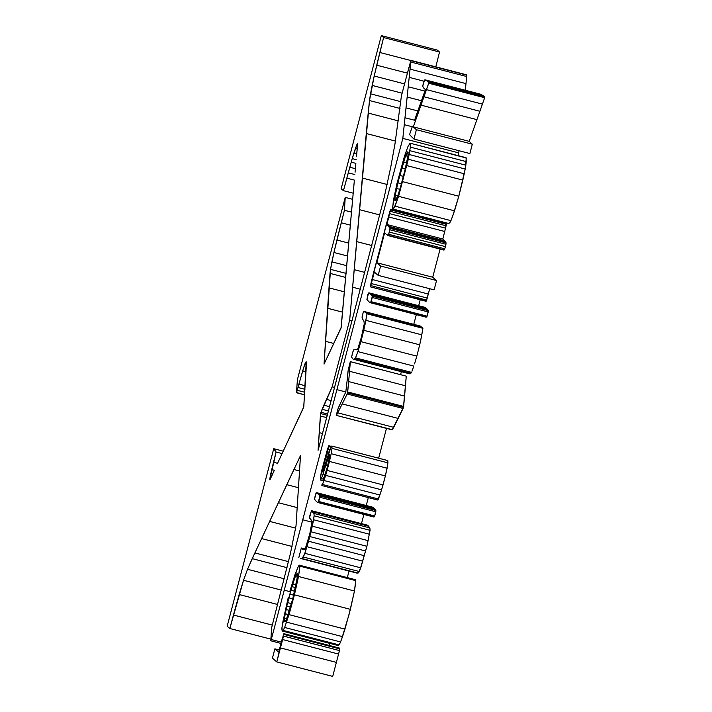 <?xml version="1.0" encoding="UTF-8"?>
<svg xmlns="http://www.w3.org/2000/svg" width="712" height="712" viewBox="0 0 712 712"><rect width="100%" height="100%" fill="white"/><g stroke="black" fill="none" stroke-linecap="round" stroke-linejoin="round"><path stroke-width="1.07" d="M270.827 640.809L271.192 634L270.818 640.8L280.991 643.434L270.827 640.809L271.272 639.527L270.818 640.8M296.539 392.757L298.924 384.106L305.181 385.726L298.924 384.106L297.999 387.479L304.958 389.286L297.999 387.479L296.539 392.757L304.611 394.849L296.468 392.508L304.611 394.982M341.164 188.725L343.433 190.665L353.223 193.201L343.433 190.665L346.824 178.142L354.371 180.091L346.824 178.142L348.275 172.829L354.861 174.538L348.275 172.829L349.815 167.24L355.386 168.682L349.815 167.24L351.221 162.158L355.875 163.368L351.221 162.158L352.226 158.616L356.223 159.657L352.226 158.616L353.891 153.133L356.774 153.881L353.891 153.133L355.591 148.025L357.308 148.47L355.591 148.025L356.979 144.358L357.62 144.527L356.979 144.358L357.611 143.352L356.534 156.293L357.655 143.833L356.979 144.358L352.226 158.616L343.433 190.665L341.164 188.725L381.329 35.6L437.266 50.089L439.526 52.038L435.78 66.99L439.526 52.038L383.599 37.54L439.526 52.038L437.266 50.089L381.329 35.6L341.164 188.725M355.84 163.724L355.074 172.215L355.84 163.724M354.318 180.715L341.182 327.449L324.049 364.108L325.491 341.324L333.848 343.487L325.491 341.324L327.618 308.278L342.712 312.194L327.618 308.278L328.988 287.862L344.519 291.884L328.988 287.862L330.03 273.381L345.792 277.466L330.03 273.381L330.528 269.358L346.148 273.408L330.528 269.358L331.899 261.856L346.824 265.718L331.899 261.856L333.928 252.493L347.678 256.062L333.928 252.493L336.91 240.033L348.827 243.121L336.91 240.033L341.244 222.776L350.411 225.152L341.244 222.776L344.421 210.298L351.559 212.149L344.421 210.298L345.231 197.402L352.68 199.333L345.231 197.402L304.576 352.191L345.231 197.402L344.421 210.298L333.928 252.493L330.528 269.358L324.049 364.108L341.039 328.045L354.318 180.715M304.576 352.191L297.483 379.363L304.576 352.191M297.376 380.11L296.468 392.508L297.376 380.11M297.216 390.31L304.772 392.267L297.216 390.31M306.204 361.785L303.908 366.867L298.924 384.106L302.68 370.863L306.035 371.735L302.68 370.863L305.003 363.761L306.445 364.135L305.003 363.761L306.204 361.785L303.81 406.819L281.204 455.475L303.704 407.282L306.418 364.686L306.124 361.714M277.333 463.806L281.204 455.475L277.333 463.806M270.053 479.585L274.049 470.926L269.83 479.817L269.875 478.446L270.551 478.624L269.875 478.446L270.507 475.029L272.046 475.429L270.507 475.029L271.726 469.591L274.351 470.267L271.726 469.591L273.515 462.266L277.564 463.307L273.515 462.266L276.087 452.013L282.094 453.571L276.087 452.013L273.737 448.702L283.225 451.159L273.737 448.702L227.164 626.231L229.816 628.5L270.845 639.136L229.816 628.5L233.447 615.034L272.313 625.1L233.447 615.034L239.152 594.52L277.707 604.506L239.152 594.52L243.522 580.289L281.409 590.115L243.522 580.289L247.527 569.271L284.275 578.785L247.527 569.271L252.199 558.635L287.034 567.669L252.199 558.635L254.887 552.93L247.527 569.271L243.522 580.289L229.816 628.5L227.164 626.231L273.737 448.702L276.087 452.013L269.83 479.817M300.242 456.116L254.887 552.93L288.493 561.635L254.887 552.93L261.607 538.566L292.053 546.46L261.607 538.566L269.634 521.398L295.818 528.179L269.634 521.398L278.348 502.717L297.162 507.594L278.348 502.717L286.785 484.676L298.497 487.72L286.785 484.676L293.914 469.511L299.61 470.988L293.914 469.511L300.491 455.787L296.014 525.892L300.491 455.787M296.014 525.892L290.282 554.123L271.726 627.334L271.192 634L271.726 627.334L290.282 554.123L296.014 525.892M281.338 642.135L271.272 639.527L284.257 590.186L289.811 591.619L284.257 590.186L302.751 519.796L271.272 639.527L281.338 642.135M329.985 643.443L329.451 645.481L329.985 643.443M410.824 60.564L406.294 77.35L410.94 60.662L402.823 138.395L302.751 519.796L312.025 522.199L302.751 519.796L336.901 389.66L345.81 391.965L336.901 389.66L402.823 138.395L458.759 152.884L458.038 155.608L458.759 152.884L402.823 138.395L404.265 124.671L412.257 126.745L404.265 124.671L404.995 117.756L414.544 120.23L404.995 117.756L406.018 107.877L417.846 110.939L406.018 107.877L407.148 97.028L421.468 100.739L407.148 97.028L408.216 86.766L424.904 91.091L408.216 86.766L409.186 77.359L423.916 81.177L409.186 77.359L410.05 69.126L465.977 83.615L465.292 90.246L465.977 83.615L410.05 69.126L410.788 62.033L466.725 76.531L465.977 83.615L466.725 76.531L410.788 62.033L410.94 60.662L466.876 75.16L466.725 76.531L466.761 75.054M347.314 577.601L349.031 571.051L347.314 577.601M386.474 428.393L378.659 458.199L386.474 428.393M368.318 497.599L366.235 505.52L368.318 497.599M363.894 514.447L361.482 523.64L363.894 514.447M440.772 221.441L440.55 222.269L440.772 221.441M420.222 299.77L418.665 305.715L420.222 299.77M416.324 314.642L413.779 324.334L416.324 314.642M401.354 371.691L400.58 374.637L401.354 371.691M458.982 150.721L458.759 152.884L458.982 150.721M410.94 60.662L466.876 74.894M318.228 449.886L384.115 197.776L390.746 167.16L395 143.726L401.408 95.96L406.294 77.35L401.408 95.96L395 143.726L390.746 167.16L384.115 197.776L318.086 450.287L319.216 432.629L322.545 433.492L319.216 432.629L320.364 415.986L326.719 417.632L320.364 415.986L320.605 413.556L327.324 415.301L320.605 413.556L320.943 412.266L327.671 414.01L320.943 412.266L322.127 409.302L328.472 410.94L322.127 409.302L323.88 405.208L329.594 406.685L323.88 405.208L326.479 399.379L331.196 400.598L326.479 399.379L332.157 386.839L334.64 387.488L332.157 386.839L349.681 320.044L352.173 320.694L349.681 320.044L352.609 287.212L360.423 289.232L352.609 287.212L354.175 269.652L364.838 272.42L354.175 269.652L356.668 241.599L371.878 245.542L356.668 241.599L359.498 209.684L379.834 214.944L359.498 209.684L362.31 178.053L387.15 184.488L362.31 178.053L366.28 133.518L395.436 141.074L366.28 133.518L368.193 113.075L398.435 120.906L368.193 113.075L369.492 100.543L399.993 108.447L369.492 100.543L370.525 93.815L400.767 101.656L370.525 93.815L372.162 85.422L402.138 93.192L372.162 85.422L374.2 76.024L404.576 83.9L374.2 76.024L376.728 65.201L407.397 73.14L376.728 65.201L379.852 52.492L410.842 60.529L379.852 52.492L383.599 37.54L381.329 35.6L383.599 37.54L374.2 76.024L369.492 100.543L349.681 320.044L332.157 386.839L320.658 413.28L318.086 450.287M288.289 597.35L282.976 621.336L281.827 628.589L282.192 631.028L283.162 630.423L284.631 627.459L289.001 614.634L294.448 594.84L298.524 576.506L299.779 567.695L299.565 565.31L298.55 565.933L295.088 574.219L289.989 590.96L297.767 567.366L299.405 565.186L299.779 566.138L298.524 576.506L294.448 594.84L289.001 614.634L284.631 627.459L283.162 630.423L282.192 631.028L281.961 627.557L288.289 597.35M297.153 573.587L297.447 575.848L296.423 582.87L292.24 600.866L286.963 618.034L285.539 621.46L284.622 621.745L284.204 621.131L285.53 621.478L284.204 621.131L284.168 620.099L285.984 620.57L284.168 620.099L284.453 618.052L286.731 618.639L284.453 618.052L285.245 613.735L288.173 614.492L285.245 613.735L286.073 609.517L289.49 610.407L286.073 609.517L286.794 606.161L290.478 607.114L286.794 606.161L287.648 602.619L291.484 603.616L287.648 602.619L288.867 597.857L292.765 598.872L288.867 597.857L289.846 594.208L293.7 595.205L289.846 594.208L290.923 590.284L294.643 591.254L290.923 590.284L291.947 586.679L295.462 587.587L291.947 586.679L292.73 584.045L296.023 584.899L292.73 584.045L295.32 576.551L297.029 573.587L297.322 577.174L292.863 598.498L286.108 620.259L285.29 621.79L284.622 621.745L284.453 618.052L287.203 604.417L291.947 586.679L295.32 576.551L297.251 573.641M299.405 565.186L355.332 579.675L355.706 580.627L299.779 566.138L355.706 580.627L354.46 591.005L298.524 576.506L354.46 591.005L350.384 609.338L294.448 594.84L350.384 609.338L344.928 629.123L289.001 614.634L344.928 629.123L342.525 636.635L286.598 622.146L342.525 636.635L340.567 641.948L284.631 627.459L340.567 641.948L339.099 644.912L283.162 630.423L339.099 644.912L338.129 645.517L339.757 643.755L341.493 639.572L349.067 614.465L354.46 591.005L355.706 582.193L355.083 579.728M338.245 645.579L282.192 631.028M297.331 577.067L295.32 576.551L297.331 577.067M285.094 621.905L284.622 621.745M322.492 471.94L322.616 470.098L323.293 470.276L322.616 470.098L323.266 467.028L324.307 467.294L323.266 467.028L324.53 461.954L325.882 462.302L324.53 461.954L325.891 456.882L327.44 457.282L325.891 456.882L326.835 453.829L328.401 454.229L326.835 453.829L327.467 451.773L323.061 467.882L322.527 471.949L324.165 467.731L322.928 471.228M320.516 480.084L320.302 477.681L321.602 470.952L327.235 450.109L328.784 445.739L327.467 451.773L329.051 452.191L327.467 451.773L328.179 449.023L329.959 449.486L328.179 449.023L328.695 446.691L330.822 447.243L328.695 446.691L328.784 445.739L331.294 446.388L328.73 445.774L327.235 450.109L320.302 477.681L320.445 480.048L322.83 480.689L320.516 480.084L321.397 478.624L320.516 480.084M323.284 479.114L321.397 478.624L323.284 479.114M323.052 473.996L321.397 478.624L323.052 473.996L325.072 474.521L323.052 473.996L325.767 465.372L323.052 473.996M324.512 476.097L327.671 465.888L325.767 465.372L329.398 454.665L329.647 456.392L327.671 465.888L325.767 465.372L327.876 458.724L329.202 459.071L327.876 458.724L329.193 455.102L329.781 455.253L329.193 455.102L329.763 454.416L329.647 456.392L327.12 467.918L324.396 476.328M322.821 480.733L323.809 477.503L322.821 480.733M387.524 460.584L387.826 463.895L385.379 475.936L381.57 489.838L377.894 500.029L321.886 485.566L322.038 484L321.868 485.557L377.814 500.064L378.419 498.987L322.483 484.489L321.868 485.557L322.483 484.489L378.419 498.987L379.87 495L323.942 480.502L322.483 484.489L323.942 480.502L379.87 495L381.57 489.838L325.642 475.349L323.942 480.502L325.642 475.349L381.57 489.838L383.029 484.917L327.102 470.427L325.642 475.349L327.102 470.427L383.029 484.917L385.379 475.936L329.442 461.447L327.102 470.427L329.442 461.447L385.379 475.936L387.097 468.211L331.169 453.722L329.442 461.447L331.169 453.722L387.097 468.211L387.933 462.853L332.006 448.364L331.169 453.722L332.006 448.364L387.933 462.853L387.791 460.584L331.863 446.086L332.006 448.364L331.863 446.086L387.791 460.584L387.168 460.958M331.24 446.469L326.318 460.895L330.341 448.435L331.863 446.086M326.318 460.895L324.165 467.731L326.318 460.895M395.133 200.793L394.884 199.716L396.023 200.01L394.884 199.716L395.783 192.249L399.708 175.419L404.585 158.491L407.789 151.816L408.003 155.697L406.143 165.549L399.993 189.018L396.869 198.23L395.721 200.49L394.964 200.428L395.267 195.364L397.839 182.806L405.582 155.741L407.237 152.288L408.11 152.235L408.003 155.697L403.303 177.813L398.07 194.946L395.445 200.775M396.985 183.447L393.353 200.74L392.668 208.456L393.264 209.017L394.323 207.575L398.595 196.334L408.296 159.266L410.334 147.126L410.085 143.183L407.976 146.485L404.434 156.382L396.985 183.447L404.434 156.382L407.976 146.485L410.085 143.183L410.334 147.126L408.296 159.266L398.595 196.334L395.009 206.151L392.917 209.017L392.57 207.343L396.985 183.447M448.854 223.506L450.251 222.064L452.583 216.537L458.804 196.218L465.185 169.029L466.271 157.993L410.085 143.183L466.022 157.681L466.271 161.615L410.334 147.126L466.271 161.615L465.826 165.193L409.889 150.695L465.826 165.193L465.185 169.029L409.249 154.531L465.185 169.029L464.224 173.764L408.296 159.266L464.224 173.764L462.818 180.1L406.89 165.611L462.818 180.1L458.804 196.218L402.867 181.72L458.804 196.218L454.523 210.823L398.595 196.334L454.523 210.823L450.945 220.649L395.009 206.151L450.945 220.649L448.854 223.506M448.952 223.559L392.917 209.017M410.085 143.183L466.013 157.672M407.923 156.346L405.582 155.741L407.923 156.346M406.703 162.852L403.455 162.007L406.703 162.852M405.413 168.904L401.719 167.952L405.413 168.904M403.651 176.442L399.708 175.419L403.651 176.442M401.604 183.785L397.839 182.806L401.604 183.785M399.895 189.33L396.54 188.466L399.895 189.33M397.714 195.996L395.267 195.364L397.714 195.996M407.237 152.288L408.11 152.235M424.557 79.984L425.215 79.877L423.871 81.284L422.67 86.241L423.863 88.199L422.67 86.428L424.557 79.984L426.693 80.723L428.891 82.636L413.298 126.861L416.395 129.718L413.939 139.054L410.219 135.378L413.939 139.054L469.876 153.543L413.939 139.054L416.395 129.718L472.323 144.207L469.876 153.543L472.323 144.207L416.395 129.718L413.298 126.861L469.226 141.359L472.323 144.207L469.226 141.359L413.298 126.861L420.997 105.145L476.924 119.643L469.226 141.359L476.924 119.643L420.997 105.145L423.952 96.779L479.888 111.268L476.924 119.643L482.407 104.121L426.479 89.632L423.952 96.779L479.888 111.268L482.407 104.121L426.479 89.632L428.731 83.233L484.658 97.722L482.407 104.121L484.783 97.313L428.847 82.823L484.658 97.722L484.827 97.055L428.847 82.823L484.783 97.313L428.286 81.951L484.827 97.055L483.501 95.835L428.286 81.951L484.213 96.449L482.629 95.221L427.574 81.337L482.629 95.221L425.215 79.877L480.493 94.482M425.215 79.877L481.143 94.367M423.863 88.199L425.411 89.65L414.838 119.411L425.411 89.65L423.863 88.199M412.301 126.629L409.809 133.874L412.301 126.629M409.703 134.443L410.219 135.378L409.703 134.443M283.616 634L276.772 661.911L272.42 658.173L274.868 648.837L279.273 649.976L274.868 648.837L278.712 652.13L282.548 637.552L278.712 652.13L274.868 648.837L272.42 658.173L276.772 661.911L332.709 676.4L276.772 661.911L280.448 647.902L336.375 662.391L332.709 676.4L338.565 654.043L282.628 639.554L280.448 647.902L336.375 662.391L338.565 654.043L339.428 650.572L283.501 636.083L282.628 639.554L338.565 654.043L339.01 652.299L339.775 648.908L283.839 634.41L283.501 636.083L339.428 650.572L339.802 648.169L283.865 633.68L283.839 634.41L339.775 648.908L339.704 648.223M339.784 648.16L283.857 633.671L339.802 648.169M311.402 510.904L309.8 515.88L309.729 518.523L310.761 519.493L309.506 517.766L311.402 510.904L313.947 513.45L314.125 515.817L312.274 526.186L304.834 553.331L302.137 558.591L300.651 558.493L358.065 573.08L302.137 558.591L303.357 557.033L359.293 571.522L303.357 557.033L304.834 553.331L360.762 567.829L304.834 553.331L306.943 546.7L362.871 561.198L306.943 546.7L308.527 541.245L364.464 555.734L308.527 541.245L309.8 536.554L365.737 551.043L309.8 536.554L310.984 531.811L366.911 546.3L310.984 531.811L312.274 526.186L368.211 540.684L312.274 526.186L313.592 519.76L369.528 534.249L313.592 519.76L314.125 515.817L370.062 530.307L314.125 515.817L313.947 513.45L369.884 527.939L313.947 513.45L312.906 511.794L368.834 526.284L312.906 511.794L311.883 510.807L367.81 525.305L311.883 510.807M356.881 573.089L300.651 558.493M356.578 572.982L358.065 573.08L360.762 567.829L366.911 546.3L370.062 530.307L369.884 527.939L367.81 525.305L369.884 527.939L370.062 530.307L366.911 546.3L359.952 570.054L358.599 572.635L356.578 572.982M304.024 549.887L302.858 549.317L304.433 549.717L302.858 549.317L304.433 549.717L305.448 548.187L310.129 532.647L312.034 522.119L311.803 520.517L310.761 519.493L312.052 521.433L309.711 534.445L306.044 546.754L304.985 549.068L303.846 549.851M302.858 549.317L301.327 548L305.048 548.97L301.327 548L298.782 557.701L301.327 548L302.858 549.317M316.19 492.766L372.723 507.229L374.129 508.341L318.193 493.843L374.129 508.341L375.491 509.605L319.563 495.107L375.491 509.605L375.865 510.468L319.928 495.97L375.865 510.468L375.794 511.768L319.866 497.27L375.794 511.768L375.322 513.939L374.69 515.977L318.762 501.488L374.69 515.977L374.183 516.894L318.246 502.396L373.569 516.921L374.69 515.977L375.865 510.468L372.723 507.229L316.796 492.74L315.541 494.039L314.499 499.192L316.235 501.319L314.499 499.192L316.19 492.766L319.563 495.107L319.866 497.27L318.762 501.488L317.641 502.423L316.235 501.319L317.641 502.423M372.723 507.229L372.118 507.256L372.723 507.229M318.246 502.396L319.928 495.97L316.796 492.74M406.267 376.167L403.437 407.371L392.17 429.87L336.233 415.372L392.17 429.87L336.242 415.372L337.88 409.133L341.395 401.248L338.298 407.949L336.233 415.372L392.374 429.683L393.709 427.333L337.773 412.835L336.438 415.194L337.773 412.835L393.709 427.333L398.159 418.416L342.223 403.918L337.773 412.835L347.144 393.985L403.081 408.483L398.159 418.416L342.223 403.918L347.144 393.985L403.081 408.483L403.437 407.371L347.5 392.882L347.144 393.985L347.5 392.882L403.437 407.371L403.633 406.445L347.696 391.947L347.5 392.882L348.649 381.579L404.576 396.077L403.633 406.445L347.696 391.947L348.649 381.579L404.576 396.077L405.484 385.77L349.548 371.281L348.649 381.579L349.548 371.281L405.484 385.77L406.267 376.167L350.34 361.669L349.548 371.281L350.34 361.669L406.267 376.167L350.34 361.625M350.268 361.758L348.23 369.911L347.091 380.867L348.043 371.121L350.34 361.669M347.091 380.867L345.81 391.947L341.395 401.248L345.81 391.947L347.091 380.867M336.233 415.372L392.17 429.87M352.823 358.848L351.621 357.148L352.413 353.348L353.668 349.832L355.502 349.699L353.668 349.832L352.787 352.066L351.621 357.148L352.823 358.848M363.654 311.598L364.179 311.5L363.191 312.515L362.043 317.285L363.156 320.062L362.266 318.736L362.15 316.484L363.191 312.515L364.179 311.5L420.116 325.989L421.201 326.826L420.116 325.989L364.179 311.5L365.274 312.328L421.201 326.826L422.928 328.312L367 313.814L365.274 312.328L421.201 326.826L422.928 328.312L421.78 334.836L365.852 320.338L367 313.814L422.928 328.312L420.881 339.473L419.706 344.813L421.78 334.836L365.852 320.338L363.77 330.315L419.706 344.813L416.832 356.133L419.706 344.813L363.77 330.315L360.895 341.644L416.832 356.133L414.562 363.877L416.832 356.133L360.895 341.644L357.913 351.603L413.841 366.102L411.954 371.255L413.841 366.102L357.913 351.603L355.519 357.86L411.456 372.358L411.118 372.963L411.456 372.358L355.519 357.86L354.914 358.83L410.851 373.328L410.21 373.782L410.851 373.328L354.914 358.83L354.273 359.284L409.516 373.8L353.588 359.302M420.116 325.989L419.591 326.096L420.116 325.989M355.43 349.681L357.264 349.521L358.154 348.115L361.385 337.212L364.233 323.996L364.019 321.388L363.156 320.062L364.019 321.388L364.233 323.996L361.385 337.212L357.869 348.711L356.561 349.85L355.528 349.708M354.273 359.284L356.027 356.757L358.625 349.378L364.953 324.983L367 313.814L364.179 311.5M368.602 292.961L425.144 307.424L426.55 308.536L370.614 294.038L426.55 308.536L427.912 309.8L371.976 295.302L427.912 309.8L428.286 310.663L372.349 296.165L428.286 310.663L428.215 311.954L372.278 297.465L428.215 311.954L427.111 316.173L371.175 301.683L427.111 316.173L426.595 317.089L370.667 302.591L425.99 317.116L427.111 316.173L428.286 310.663L425.144 307.424L369.208 292.935L367.953 294.234L366.92 299.387L368.656 301.514L366.92 299.387L368.602 292.961L371.976 295.302L372.278 297.465L371.175 301.683L370.062 302.618L368.656 301.514L370.062 302.618M425.144 307.424L424.539 307.45L425.144 307.424M370.667 302.591L372.349 296.165L369.208 292.935M388.369 235.423L390.123 228.392L386.892 224.511L390.496 209.301L446.424 223.79L446.388 224.351L390.452 209.862L446.388 224.351L446.095 225.793L390.167 211.304L446.095 225.793L445.552 228.152L389.615 213.653L445.552 228.152L442.828 239.001L386.892 224.511L442.828 239.001L445.765 242.018L389.838 227.52L445.765 242.018L446.05 242.89L390.123 228.392L446.05 242.89L445.935 244.269L389.998 229.78L445.935 244.269L445.427 246.619L389.5 232.13L445.427 246.619L444.786 248.826L388.859 234.337L444.786 248.826L444.297 249.921L388.369 235.423L443.772 250.019L444.786 248.826L445.935 244.269L445.765 242.018L444.635 240.79L388.699 226.3L386.892 224.511L388.788 216.991L444.724 231.48L446.424 223.79L390.496 209.301L373.506 272.927L370.16 286.794L426.096 301.283L426.666 300.072L370.738 285.583L370.16 286.794L426.319 301.034L370.16 286.794L385.762 226.38L390.496 209.301L388.788 216.991L444.724 231.48L442.828 239.001L444.635 240.79L388.699 226.3L389.838 227.52L389.998 229.78L388.369 235.423L386.554 234.515L387.844 235.53M370.391 286.544L370.738 285.583L426.666 300.072L427.245 298.061L371.308 283.563L370.738 285.583L371.308 283.563L427.245 298.061L428.312 294.038L372.376 279.54L371.308 283.563L374.343 272.073L378.179 275.366L434.115 289.864L378.179 275.366L380.626 266.03L436.563 280.528L434.115 289.864L436.563 280.528L380.626 266.03L376.79 262.737L432.718 277.226L436.563 280.528L432.718 277.226L376.79 262.737L384.631 232.86L386.554 234.515L384.631 232.86L376.79 262.737L380.626 266.03L378.179 275.366L374.343 272.073L372.376 279.54L428.312 294.038L429.71 288.716L426.319 301.034M440.105 249.093L432.718 277.226L440.105 249.093M446.424 223.79L390.488 209.292M410.94 60.395L466.867 74.894M331.783 446.05L387.72 460.539M328.775 445.739L331.294 446.388M425.117 79.842L481.054 94.331M311.776 510.753L367.712 525.251M317.792 502.494L373.72 516.992M316.644 492.668L372.572 507.158M353.668 359.337L409.605 373.827M364.09 311.455L420.018 325.954M370.204 302.689L426.141 317.187M369.065 292.863L424.993 307.353M370.178 286.803L426.105 301.292M387.942 235.574L443.87 250.072"/></g></svg>
